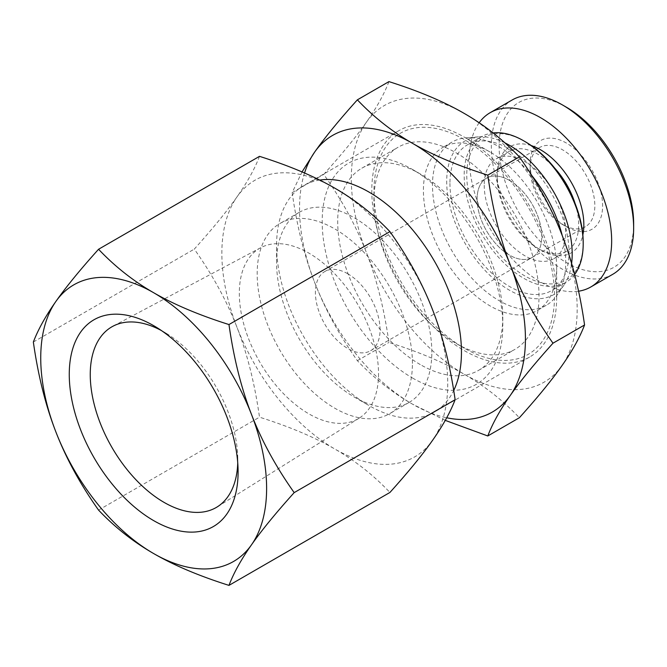 <?xml version="1.0" encoding="UTF-8"?>
<svg xmlns="http://www.w3.org/2000/svg" width="667" height="667" viewBox="0 0 667 667"><rect width="100%" height="100%" fill="white"/><g stroke="black" fill="none" stroke-linecap="round" stroke-linejoin="round"><path stroke-width="0.5" stroke-dasharray="3.33 2.5" d="M347.732 273.762A45.74 26.405 -120 0 0 324.862 271.502A45.74 26.405 -120 0 0 324.862 324.312A45.74 26.405 -120 0 0 370.61 350.725A45.74 26.405 -120 0 0 377.614 314.074A45.74 26.405 -120 0 0 347.732 273.762M509.455 180.398A45.74 26.405 -120 0 0 486.585 178.131A45.74 26.405 -120 0 0 486.585 230.949A45.74 26.405 -120 0 0 532.324 257.354A45.74 26.405 -120 0 0 539.336 220.702A45.74 26.405 -120 0 0 509.455 180.398M161.356 330.515A104.327 60.23 60 0 1 166.208 333.292A104.327 60.23 60 0 1 237.76 457.228A104.327 60.23 60 0 1 237.794 459.763A104.327 60.23 60 0 1 237.744 462.815M378.531 373.703A98.433 56.828 60 0 1 359.129 418.167A98.433 56.828 60 0 1 259.705 361.931A98.433 56.828 60 0 1 260.722 247.715A98.433 56.828 60 0 1 336.21 275.338A98.433 56.828 60 0 1 378.531 373.703M432.608 309.847A159.721 92.221 60 0 1 432.608 440.262A159.721 92.221 60 0 1 334.801 448.999A159.721 92.221 60 0 1 236.985 327.314A159.721 92.221 60 0 1 236.985 196.898A159.721 92.221 60 0 1 334.801 188.161A159.721 92.221 60 0 1 432.608 309.847M259.505 156.345C254.719 168.868 247.207 182.391 236.985 196.898C226.838 211.372 212.606 228.773 194.297 249.108C212.606 274.971 226.838 301.042 236.985 327.314C247.207 353.552 254.719 383.5 259.505 417.175C289.361 426.605 314.465 437.21 334.801 448.999C355.211 460.739 373.578 475.229 389.92 492.463M33.35 342.029L194.297 249.108M98.558 510.097L259.505 417.175M504.852 142.83A88.736 51.234 -120 0 0 478.439 136.852A88.736 51.234 -120 0 0 465.082 243.363A88.736 51.234 -120 0 0 563.999 285.051A88.736 51.234 -120 0 0 571.619 263.465M531.824 175.596A94.222 54.402 -120 0 0 466.166 137.827A94.222 54.402 -120 0 0 451.993 142.121A94.222 54.402 -120 0 0 451.993 250.917A94.222 54.402 -120 0 0 546.215 305.319A94.222 54.402 -120 0 0 557.02 295.189A94.222 54.402 -120 0 0 565.733 262.189A94.222 54.402 -120 0 0 562.248 235.626M556.67 267.417A94.222 54.402 -120 0 0 490.045 152.018A94.222 54.402 -120 0 0 442.938 147.349A94.222 54.402 -120 0 0 442.93 256.153A94.222 54.402 -120 0 0 537.16 310.547A94.222 54.402 -120 0 0 556.67 267.417L556.67 297.215A130.724 75.471 -120 0 0 464.24 137.11A130.724 75.471 -120 0 0 398.874 130.64A130.724 75.471 -120 0 0 398.874 281.591A130.724 75.471 -120 0 0 529.598 357.062A130.724 75.471 -120 0 0 556.67 297.215M319.701 180.073A130.724 75.471 -120 0 0 303.652 185.609A130.724 75.471 -120 0 0 276.58 245.456A130.724 75.471 -120 0 0 369.018 405.561A130.724 75.471 -120 0 0 434.384 412.039A130.724 75.471 -120 0 0 453.71 390.478M431.832 352.193A109.78 63.382 -120 0 0 383.909 241.721A109.78 63.382 -120 0 0 299.316 212.306A109.78 63.382 -120 0 0 276.58 262.565A109.78 63.382 -120 0 0 354.202 397.007A109.78 63.382 -120 0 0 409.096 402.443A109.78 63.382 -120 0 0 431.832 352.193M412.423 363.398A109.78 63.382 -120 0 0 364.507 252.918A109.78 63.382 -120 0 0 279.915 223.512A109.78 63.382 -120 0 0 279.907 350.267A109.78 63.382 -120 0 0 389.686 413.648A109.78 63.382 -120 0 0 412.423 363.398M456.478 343.638A116.725 67.392 -120 0 0 514.841 349.425A116.725 67.392 -120 0 0 514.841 214.632A116.725 67.392 -120 0 0 398.107 147.24A116.725 67.392 -120 0 0 373.937 200.675A116.725 67.392 -120 0 0 456.47 343.638A116.725 67.392 -120 0 0 456.478 343.638L464.24 348.124A127.705 73.729 60 0 1 464.232 348.124A127.705 73.729 60 0 1 373.937 191.712A127.705 73.729 60 0 1 464.24 139.578A127.705 73.729 60 0 1 554.535 295.99A127.705 73.729 60 0 1 464.24 348.124L456.47 343.638M420.252 364.557A116.725 67.392 60 0 1 343.989 261.689A116.725 67.392 60 0 1 361.889 168.159A116.725 67.392 60 0 1 420.252 173.937A116.725 67.392 60 0 1 502.793 316.9A116.725 67.392 60 0 1 478.614 370.335A116.725 67.392 60 0 1 420.252 364.557M562.048 365.524A159.721 92.221 60 0 1 464.24 374.262A159.721 92.221 60 0 1 366.425 252.585A159.721 92.221 60 0 1 366.425 122.169A159.721 92.221 60 0 1 464.24 113.432A159.721 92.221 60 0 1 562.048 235.109A159.721 92.221 60 0 1 562.048 365.524M412.489 377.997A127.705 73.729 -120 0 0 502.793 325.863A127.705 73.729 -120 0 0 412.489 169.451A127.705 73.729 -120 0 0 322.186 221.594A127.705 73.729 -120 0 0 412.489 377.997M304.552 173.02A159.721 92.221 -120 0 0 314.674 282.466A159.721 92.221 -120 0 0 412.489 404.144A159.721 92.221 -120 0 0 446.707 417.767M445.264 420.377L412.489 404.144C392.079 392.404 373.703 377.914 357.37 360.672C339.053 334.809 324.829 308.738 314.674 282.466C304.452 256.228 296.948 226.28 292.163 192.613L302.026 171.928M388.944 81.616C384.15 94.139 376.647 107.662 366.425 122.169C356.278 136.643 342.046 154.044 323.737 174.379C342.046 200.242 356.278 226.313 366.425 252.585C376.647 278.823 384.15 308.771 388.944 342.446C418.801 351.876 443.897 362.481 464.24 374.262C484.642 386.01 503.018 400.5 519.36 417.734M357.37 360.672L388.944 342.446M292.163 192.613L323.737 174.379M531.291 145.598A61.289 35.384 -120 0 0 497.165 174.796A61.289 35.384 -120 0 0 540.503 249.867A61.289 35.384 -120 0 0 582.85 234.909M575.096 203.502A57.629 33.275 60 0 1 566.733 251.226A57.629 33.275 60 0 1 537.91 248.366A57.629 33.275 60 0 1 497.165 177.781L497.165 174.796M497.165 177.781A57.629 33.275 60 0 1 509.096 151.401A57.629 33.275 60 0 1 554.602 168.017M479.164 122.761A100.625 58.096 -120 0 0 469.343 158.738A100.625 58.096 -120 0 0 506.195 251.993A100.625 58.096 -120 0 0 578.572 291.212M484.225 185.251A57.629 33.275 -120 0 0 509.38 243.255A57.629 33.275 -120 0 0 553.793 258.696A57.629 33.275 -120 0 0 553.793 192.146A57.629 33.275 -120 0 0 496.165 158.871A57.629 33.275 -120 0 0 484.225 185.251M530.148 168.451A45.74 26.405 -120 0 0 562.498 224.471A45.74 26.405 -120 0 0 585.368 226.73A45.74 26.405 -120 0 0 585.368 173.92A45.74 26.405 -120 0 0 539.628 147.507A45.74 26.405 -120 0 0 530.148 168.451L530.148 163.965A51.226 29.573 60 0 1 566.375 143.055A51.226 29.573 60 0 1 602.601 205.795A51.226 29.573 60 0 1 566.375 226.705A51.226 29.573 60 0 1 530.148 163.965M566.375 107.195A95.139 54.927 -120 0 0 499.099 146.04A95.139 54.927 -120 0 0 566.375 262.565A95.139 54.927 -120 0 0 633.65 223.72M477.105 199.074A45.74 26.405 60 0 1 486.585 178.131A45.74 26.405 60 0 1 532.324 204.544A45.74 26.405 60 0 1 532.324 257.354A45.74 26.405 60 0 1 497.073 245.106A45.74 26.405 60 0 1 477.105 199.074M612.806 274.27A100.625 58.096 60 0 1 535.268 247.307A100.625 58.096 60 0 1 491.337 146.04A100.625 58.096 60 0 1 512.181 99.975M524.979 141.554A82.333 47.532 -120 0 0 466.758 175.171A82.333 47.532 -120 0 0 524.979 276.005A82.333 47.532 -120 0 0 583.191 242.396M574.629 274.462A84.159 48.591 60 0 1 565.766 282.416A84.159 48.591 60 0 1 500.909 259.872A84.159 48.591 60 0 1 464.174 175.171A84.159 48.591 60 0 1 481.599 136.643A84.159 48.591 60 0 1 493.08 132.925M449.942 183.383A84.159 48.591 -120 0 0 486.677 268.084A84.159 48.591 -120 0 0 551.534 290.629A84.159 48.591 -120 0 0 551.534 193.447A84.159 48.591 -120 0 0 467.375 144.856A84.159 48.591 -120 0 0 449.942 183.383M539.628 147.507L324.862 271.502M585.368 226.73L370.61 350.725M166.208 333.292L156.178 327.163M237.76 457.228L238.052 468.976M260.722 247.715L112.931 326.238M359.129 418.167L217.234 506.895M478.439 136.852L466.166 137.827M563.999 285.051L557.02 295.189M451.993 142.121L442.938 147.349M546.215 305.319L537.16 310.547M490.045 152.018L464.24 137.11M398.874 130.64L303.652 185.609M529.598 357.062L434.384 412.039M354.202 397.007L369.018 405.561M276.58 262.565L276.58 245.456M299.316 212.306L279.915 223.512M409.096 402.443L389.686 413.648M373.937 200.675L373.937 191.712M478.614 370.335L514.841 349.425M361.889 168.159L398.107 147.24M420.252 173.937L412.489 169.451M502.793 316.9L502.793 325.863M537.91 248.366L540.503 249.867M509.096 151.401L496.165 158.871M566.733 251.226L553.793 258.696M562.498 224.471L566.375 226.705M481.599 136.643L467.375 144.856M565.766 282.416L551.534 290.629"/><path stroke-width="1" d="M237.744 462.815A104.327 60.23 60 0 1 217.234 506.895A104.327 60.23 60 0 1 111.856 447.29A104.327 60.23 60 0 1 112.931 326.238A104.327 60.23 60 0 1 161.356 330.515M238.094 471.886A119.385 68.926 -120 0 0 238.052 468.976A119.385 68.926 -120 0 0 156.178 327.163A119.385 68.926 -120 0 0 69.276 372.494A119.385 68.926 -120 0 0 152.843 520.143A119.385 68.926 -120 0 0 238.094 471.886M55.87 431.891A159.721 92.221 -120 0 0 153.677 553.568A159.721 92.221 -120 0 0 251.484 544.831A159.721 92.221 -120 0 0 251.484 414.415A159.721 92.221 -120 0 0 153.677 292.738A159.721 92.221 -120 0 0 55.87 301.476A159.721 92.221 -120 0 0 55.87 431.891C45.648 405.653 38.136 375.704 33.35 342.029C38.136 329.506 45.648 315.983 55.87 301.476C66.016 287.002 80.248 269.601 98.558 249.266C114.899 266.5 133.267 280.99 153.677 292.738C174.012 304.519 199.108 315.124 228.973 324.554C233.758 358.229 241.262 388.177 251.484 414.415C261.639 440.687 275.871 466.758 294.18 492.621C275.871 512.956 261.639 530.357 251.484 544.831C241.262 559.338 233.758 572.861 228.973 585.384C199.108 575.954 174.012 565.349 153.677 553.568C133.267 541.821 114.899 527.33 98.558 510.097C80.248 484.234 66.016 458.162 55.87 431.891M228.973 585.384L389.92 492.463C408.229 472.128 422.461 454.727 432.608 440.262C442.83 425.746 450.333 412.223 455.127 399.7C450.333 366.025 442.83 336.076 432.608 309.847C422.461 283.567 408.229 257.504 389.92 231.632C373.578 214.399 355.211 199.908 334.801 188.161C314.465 176.38 289.361 165.775 259.505 156.345L98.558 249.266M228.973 324.554L389.92 231.632M294.18 492.621L455.127 399.7M571.619 263.465A88.736 51.234 -120 0 0 572.194 253.969A88.736 51.234 -120 0 0 504.852 142.83M562.248 235.626A94.222 54.402 -120 0 0 531.824 175.596M453.71 390.478A130.724 75.471 -120 0 0 461.456 352.193A130.724 75.471 -120 0 0 413.665 231.132A130.724 75.471 -120 0 0 319.701 180.073M446.707 417.767A159.721 92.221 -120 0 0 510.297 395.406A159.721 92.221 -120 0 0 510.297 264.991A159.721 92.221 -120 0 0 412.489 143.313A159.721 92.221 -120 0 0 314.674 152.051A159.721 92.221 -120 0 0 304.552 173.02M302.026 171.928L314.674 152.051C324.829 137.577 339.053 120.177 357.37 99.842C373.703 117.084 392.079 131.574 412.489 143.313C432.825 155.094 457.921 165.699 487.785 175.138C492.571 208.804 500.075 238.761 510.297 264.991C520.452 291.262 534.676 317.334 552.993 343.197C534.676 363.532 520.452 380.932 510.297 395.406C500.075 409.922 492.571 423.437 487.785 435.968L445.264 420.377M487.785 435.968L519.36 417.734C537.669 397.399 551.901 379.998 562.048 365.524C572.269 351.017 579.773 337.494 584.567 324.971C579.773 291.296 572.269 261.347 562.048 235.109C551.901 208.838 537.669 182.766 519.36 156.903C503.018 139.67 484.642 125.179 464.24 113.432C443.897 101.651 418.801 91.046 388.944 81.616L357.37 99.842M552.993 343.197L584.567 324.971M487.785 175.138L519.36 156.903M582.85 234.909A61.289 35.384 -120 0 0 531.291 145.598M554.602 168.017A57.629 33.275 60 0 1 575.096 203.502M578.572 291.212A100.625 58.096 -120 0 0 590.812 286.968A100.625 58.096 -120 0 0 590.82 170.769A100.625 58.096 -120 0 0 490.187 112.673A100.625 58.096 -120 0 0 479.164 122.761M633.65 228.206L633.65 223.72A95.139 54.927 -120 0 0 566.375 107.195L562.498 104.961A100.625 58.096 60 0 1 633.65 228.206A100.625 58.096 60 0 1 612.806 274.27L590.812 286.968M490.187 112.673L512.181 99.975A100.625 58.096 60 0 1 562.498 104.961M583.191 243.889L583.191 242.396A82.333 47.532 -120 0 0 524.979 141.554L523.687 140.812A84.159 48.591 60 0 1 583.191 243.889A84.159 48.591 60 0 1 574.629 274.462M493.08 132.925A84.159 48.591 60 0 1 523.687 140.812"/></g></svg>
